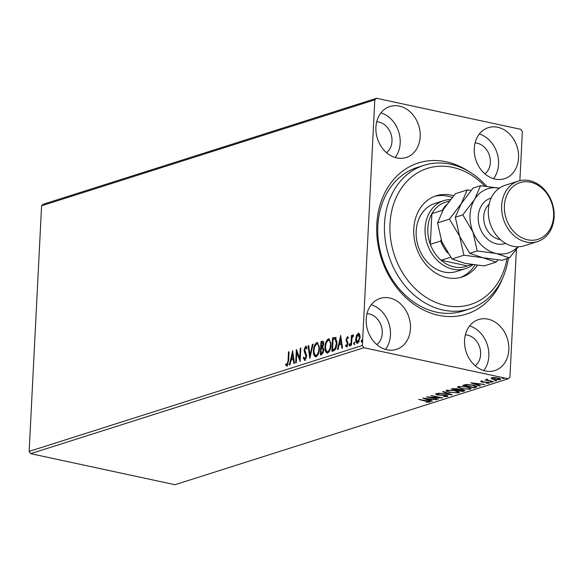<?xml version="1.0" encoding="UTF-8"?>
<svg xmlns="http://www.w3.org/2000/svg" width="583" height="583" viewBox="0 0 583 583"><rect width="100%" height="100%" fill="white"/><g stroke="black" fill="none" stroke-linecap="round" stroke-linejoin="round"><path stroke-width="0.87" d="M502.604 278.222A79.31 64.159 -107.6 0 1 438.482 315.286A79.31 64.159 -107.6 0 1 376.793 224.411A79.31 64.159 -107.6 0 1 446.257 161.782A79.31 64.159 -107.6 0 1 468.63 171.351M423.987 165.317L417.326 167.438A75.345 60.953 72.4 0 0 378.513 241.828A75.345 60.953 72.4 0 0 436.456 312.153A75.345 60.953 72.4 0 0 462.975 311.045L469.643 308.924A75.345 60.953 -107.6 0 1 401.024 280.467A75.345 60.953 -107.6 0 1 390.646 196.879A75.345 60.953 -107.6 0 1 423.987 165.317A75.345 60.953 -107.6 0 1 486.667 186.29M387.01 349.793A26.767 21.651 72.4 0 0 396.433 349.392A26.767 21.651 72.4 0 0 410.221 322.967A26.767 21.651 72.4 0 0 389.641 297.979A26.767 21.651 72.4 0 0 380.218 298.379A26.767 21.651 72.4 0 0 366.43 324.804A26.767 21.651 72.4 0 0 387.01 349.793M385.421 349.377A26.767 21.651 72.4 0 0 388.97 323.682A26.767 21.651 72.4 0 0 371.233 304.749M495.105 179.083A26.767 21.651 72.4 0 0 504.528 178.689A26.767 21.651 72.4 0 0 518.316 152.265A26.767 21.651 72.4 0 0 497.729 127.276A26.767 21.651 72.4 0 0 488.306 127.67A26.767 21.651 72.4 0 0 474.518 154.101A26.767 21.651 72.4 0 0 495.105 179.083M493.517 178.675A26.767 21.651 72.4 0 0 497.059 152.979A26.767 21.651 72.4 0 0 479.328 134.046M396.731 157.906A26.767 21.651 72.4 0 0 406.154 157.512A26.767 21.651 72.4 0 0 419.942 131.08A26.767 21.651 72.4 0 0 399.355 106.099A26.767 21.651 72.4 0 0 389.94 106.492A26.767 21.651 72.4 0 0 376.144 132.924A26.767 21.651 72.4 0 0 396.731 157.906M395.143 157.497A26.767 21.651 72.4 0 0 398.692 131.802A26.767 21.651 72.4 0 0 380.954 112.862M485.384 370.97A26.767 21.651 72.4 0 0 494.807 370.577A26.767 21.651 72.4 0 0 508.595 344.145A26.767 21.651 72.4 0 0 488.007 319.163A26.767 21.651 72.4 0 0 478.585 319.557A26.767 21.651 72.4 0 0 464.797 345.981A26.767 21.651 72.4 0 0 485.384 370.97M483.795 370.562A26.767 21.651 72.4 0 0 487.337 344.859A26.767 21.651 72.4 0 0 469.606 325.926M475.181 365.73A16.856 13.635 72.4 0 0 480.049 348.547A16.856 13.635 72.4 0 0 467.53 335.108A16.856 13.635 72.4 0 0 465.365 334.846M386.529 152.666A16.856 13.635 72.4 0 0 391.404 135.489A16.856 13.635 72.4 0 0 378.877 122.051A16.856 13.635 72.4 0 0 376.713 121.781M484.903 173.843A16.856 13.635 72.4 0 0 489.771 156.667A16.856 13.635 72.4 0 0 477.251 143.229A16.856 13.635 72.4 0 0 475.079 142.959M376.807 344.553A16.856 13.635 72.4 0 0 381.683 327.369A16.856 13.635 72.4 0 0 369.156 313.931A16.856 13.635 72.4 0 0 366.991 313.661M362.371 345.457L363.916 347.723L508.194 378.79L174.973 484.721L30.695 453.661L29.15 451.388L362.371 345.457L374.811 99.846L41.59 205.777L43.331 204.21L376.552 98.279L520.83 129.339L522.368 131.612L519.883 180.672M516.4 249.407L509.928 377.223L508.194 378.79M357.146 335.458L358.844 333.323L358.188 333.185L359.718 334.285L360.119 337.593L357.678 343.343C356.228 343.227 355.579 341.776 355.739 338.985L356.49 335.32L358.705 333.148M357.678 343.343L357.131 343.38M350.9 345.325L351.403 335.509L352.001 335.32L351.928 336.763L353.05 334.817L353.487 335.006L353.145 336.143L351.935 338.439L351.498 345.136L350.9 345.325M347.752 336.755L348.35 337.681L347.956 338.636L347.242 337.849L346.594 339.35L348.051 343.613L346.645 346.849L345.479 345.908L345.865 344.896L346.637 345.668L347.446 343.853L345.996 339.59L347.512 336.639M348.189 338.06L347.242 337.849M346.936 345.726L347.708 345.413M333.673 350.806L331.865 351.374L332.543 337.943L335.546 337.47L336.981 343.307C336.872 347.155 335.772 349.654 333.673 350.806M321.583 342.782L321.634 341.762L322.734 341.412L322.078 341.274C323.259 340.997 323.798 341.915 323.703 344.028L322.829 347.118L323.886 350.164L321.852 354.559L320.3 355.054L320.978 341.623L322.8 341.193M309.835 358.377L308.021 345.741L308.677 345.537L310.047 355.12L312.459 344.334L313.107 344.123L309.835 358.377M296.281 362.692L295.683 362.881L296.361 349.45L299.742 358.232L300.245 348.211L300.843 348.022L300.165 361.453L296.783 352.7L296.281 362.692M286.96 365.993L285.575 364.907L285.932 363.777L287.025 364.615L288.031 360.884L288.483 351.95L289.081 351.76L288.621 360.833L286.596 366.015M286.647 364.543L287.681 364.754L288.286 363.996M29.15 451.388L41.59 205.777M292.571 350.653L294.481 363.26L293.832 363.464L293.249 359.419L291.07 360.112L290.05 364.666L289.401 364.878L292.681 350.675M304.887 360.294L303.284 357.911L303.809 357.08L304.909 358.931L306.111 356.308L304.297 351.68L304.093 349.734L305.645 346.156L307.03 347.956L306.52 348.933L305.565 347.541L304.698 349.487L306.709 356.133L304.501 360.316M305.164 358.982L306.315 358.29M306.891 348.219L305.565 347.541M316.103 356.723C314.12 356.526 313.239 354.508 313.465 350.675C313.61 346.863 314.718 344.174 316.773 342.622L317.509 342.571L319.448 348.714C319.287 352.533 318.18 355.207 316.103 356.723L315.396 356.774M327.668 353.05C325.686 352.853 324.804 350.835 325.022 347.002C325.176 343.183 326.276 340.501 328.338 338.942L329.067 338.891L331.006 345.034C330.853 348.86 329.738 351.534 327.668 353.05L326.961 353.094M340.618 335.378L342.527 347.985L341.878 348.197L341.295 344.145L339.117 344.837L338.096 349.399L337.448 349.603L340.727 335.4M349.836 343.751L349.501 345.938L349.057 344.983L349.734 343.693M354.42 342.294L354.085 344.48L353.641 343.518L354.318 342.236M361.897 339.918L361.562 342.104L361.117 341.142L361.795 339.86M492.154 378.243L491.331 377.857L491.272 378.607L491.498 377.799L494.486 377.587L498.05 378.039C500.447 378.549 501.154 379.088 500.178 379.664L493.663 379.438L491.272 378.607L491.498 377.799M500.739 379.256L500.178 379.664L500.214 378.899L499.536 379.052M487.301 379.446L488.241 380.342L493.845 381.603L484.859 379.985L486.696 380.058L486.353 379.431L487.701 379.635L487.148 379.795L487.184 379.03M486.732 379.373L486.696 380.058L486.353 379.431M488.044 382.973L487.432 382.448L481.631 382.105L480.574 381.275L482.921 381.158L481.638 381.479L482.192 381.909L487.986 382.251L489.144 383.177L486.776 383.322L486.346 383.046L488.233 382.834L488.277 382.069M481.653 381.144L482.192 381.909M489.472 382.936L489.144 383.177L489.173 382.63M476.02 387.272L474.212 387.841L462.734 385.37L466.174 384.496L473.403 385.115L477.047 386.646L476.02 387.272L476.056 386.5L475.546 386.667M462.647 391.521L451.169 389.05L456.904 388.744L458.617 389.502L462.778 389.743C464.666 390.151 465.139 390.581 464.199 391.025L462.647 391.521L462.676 390.88M464.746 390.646L464.199 391.025L464.243 390.26L463.405 390.523M452.182 394.844L438.212 393.168L449.457 394.232L442.643 391.761L443.299 391.55L452.182 394.778M438.62 399.158L426.552 396.877L438.999 397.482L431.034 395.449L442.512 397.919L430.086 397.322L438.62 399.158M428.439 401.927L418.674 399.377L427.026 400.856C429.343 401.228 430.21 401.672 429.62 402.175L426.246 402.073L428.439 401.927L428.665 401.017M430.021 401.891L429.62 402.175L429.649 401.556M363.916 347.723L30.695 453.661M422.762 398.08L436.827 399.727L431.704 399.399L429.518 400.091L432.397 401.133L431.748 401.344L422.762 398.08M446.323 396.236L445.463 395.471L436.805 394.888L435.516 393.868L438.963 393.809L436.689 394.123L437.359 394.684L446.082 395.289C447.788 395.66 448.276 396.061 447.54 396.476L443.291 396.491L446.323 396.236L446.651 395.252M436.711 393.714L436.47 394.276L436.507 393.51M447.955 396.17L447.54 396.476L447.576 395.777M449.785 392.578L445.959 390.865L446.651 390.326L455.709 390.661L459.491 392.374L458.763 392.913L449.799 392.25M461.342 388.897L457.524 387.185L458.216 386.653L467.275 386.988L471.057 388.693L470.328 389.233L461.364 388.577M470.809 382.805L484.874 384.452L479.751 384.124L477.564 384.816L480.443 385.859L479.794 386.07L470.809 382.805M490.565 381.799L490.543 382.222L492.001 382.266L490.084 381.858M491.542 381.901L492.008 382.054M495.149 380.342L495.135 380.765L496.585 380.808L494.675 380.4M496.126 380.444L496.599 380.597M502.626 377.966L502.604 378.382L504.062 378.433L502.152 378.017M503.603 378.068L504.076 378.221M376.552 98.279L374.811 99.846M429.438 401.468L428.636 401.57M429.547 399.45L429.518 400.091M431.77 400.907L431.748 401.344M429.533 399.756L429.095 399.595M430.269 399.224L425.575 398.663L428.592 399.756L430.283 398.94M447.504 395.733L446.622 395.872M436.485 394.035L435.756 393.809M449.478 393.802L449.457 394.232M447.321 391.098L446.235 390.508M459.244 391.958L458.763 392.913M458.799 392.14L458.136 392.301M455.126 390.544L447.853 390.574C446.87 391.229 447.708 391.827 450.375 392.388L457.568 392.665L458.18 391.368M447.365 390.158L447.314 390.996L447.882 390.085M458.151 392.228L455.104 390.85M457.823 389.706L457.407 389.612M458.369 389.225L457.837 389.393L457.801 390.158L462.071 391.076L463.405 390.501L462.181 389.932L457.801 390.158M453.589 388.446L452.947 389.109L456.627 389.903L457.531 389.473L457.568 388.708M452.976 388.526L452.947 389.109M456.343 388.635L453.567 388.912M456.926 389.808L456.329 388.934M458.887 387.418L457.793 386.828M470.809 388.285L470.328 389.233M470.364 388.467L469.694 388.628M466.684 386.872L459.419 386.901C458.427 387.549 459.273 388.154 461.94 388.708L469.133 388.985L469.745 387.695M458.93 386.478L458.872 387.323L459.44 386.405M469.133 388.985C470.175 388.336 469.359 387.739 466.67 387.178M474.241 387.207L474.212 387.841M476.734 386.23L476.056 386.5M475.619 385.859L475.582 386.624L472.798 385.305L466.947 384.831L464.505 385.436L473.629 387.404L475.582 386.624M464.542 384.809L464.505 385.436M466.961 384.445L466.947 384.831M477.594 384.175L477.564 384.816M479.816 385.633L479.794 386.07M477.579 384.481L477.142 384.321M478.315 383.949L473.622 383.388L476.639 384.481L478.33 383.665M488.845 382.484L488.248 382.557M481.653 381.734L481.631 382.105M481.514 381.304L481.048 381.18M487.148 379.701L486.718 379.606M497.474 377.922L492.154 378.294L492.19 377.529M492.548 377.602L492.526 378.017C491.877 378.462 492.46 378.87 494.267 379.249L499.143 379.446L499.573 378.389M499.143 379.446C499.82 379.008 499.259 378.607 497.459 378.236M289.066 352.074L288.483 351.95M287.616 366.131L285.575 364.907M286.231 365.045L286.442 364.375M287.302 364.688L287.681 364.754L287.302 364.688M294.437 363.275L293.905 359.558L293.249 359.419M291.157 360.083L291.471 358.669M292.535 353.896L292.906 352.241M291.391 358.654L293.723 358.261L293.111 354.019L292.455 353.874L291.391 358.654L293.067 358.122L292.455 353.874M293.723 358.261L293.067 358.122M296.856 352.715L296.958 350.696M300.325 358.356L299.742 358.232M300.828 348.335L300.245 348.211M300.223 360.374L297.439 352.839L296.783 352.7M305.543 360.432L303.94 358.057L303.284 357.911M306.694 356.432L306.111 356.308M306.716 355.535L305.988 355.054M306.643 355.193L304.953 351.826L304.297 351.68M304.953 351.826L304.749 349.873M304.69 349.866L304.093 349.734M305.077 348L306.279 346.309M310.258 356.898L308.677 345.879L308.021 345.741M310.622 355.244L310.047 355.12M313.035 344.458L312.459 344.334M314.048 350.806L313.465 350.675M315.017 346.069L317.429 342.76L316.773 342.622M317.429 342.76L317.822 342.687M315.746 356.796L314.113 352.547M316.809 355.499L315.607 355.39L316.809 355.499L318.486 353.597M319.455 347.009L317.91 344.101L316.729 343.992C315.068 345.253 314.179 347.417 314.062 350.485C313.873 353.546 314.572 355.171 316.154 355.353C317.83 354.136 318.726 351.986 318.85 348.896C319.032 345.814 318.325 344.181 316.729 343.992M319.426 349.028L318.85 348.896M320.978 354.836L321.044 353.502M321.299 348.466L321.364 347.133M321.634 341.762L320.978 341.623M323.12 348.394L321.218 348.488L320.971 353.487L321.656 353.269L323.288 350.354L322.465 348.255L323.893 349.516M320.971 353.487L322.312 353.407L323.485 352.402M323.711 343.438L323.193 342.709L321.51 342.811L321.291 347.111L323.106 344.247L322.129 342.615M321.291 347.111L323.128 346.586M323.682 344.371L323.106 344.247M322.253 347.155L321.597 347.016M323.864 350.478L323.288 350.354M322.312 353.407L321.656 353.269M325.613 347.125L325.022 347.002M326.575 342.389L328.994 339.087L328.338 338.942M328.994 339.087L329.38 339.007M327.303 353.123L325.678 348.874M328.375 351.819L327.172 351.717L328.375 351.819L330.044 349.924M331.013 343.329L329.475 340.421L328.295 340.312C326.633 341.572 325.744 343.737 325.62 346.805C325.438 349.873 326.137 351.498 327.719 351.68C329.395 350.463 330.291 348.313 330.408 345.223C330.597 342.141 329.891 340.501 328.295 340.312M330.991 345.347L330.408 345.223M332.536 351.163L332.609 349.822M333.148 339.109L333.199 338.089L332.543 337.943M333.199 338.089L336.202 337.608M336.989 341.478L335.502 338.912M335.823 338.978L333.075 339.131L332.529 349.807L335.451 348.896L336.253 347.592M336.959 343.62L336.384 343.496L335.014 338.789L335.662 338.927M335.451 348.896L334.795 348.758L336.384 343.496M332.529 349.807L334.795 348.758M342.483 348L341.951 344.283L341.295 344.145M339.204 344.808L339.517 343.394M340.581 338.621L340.953 336.967M339.437 343.38L341.769 342.986L341.157 338.745L340.501 338.599L339.437 343.38L341.113 342.848L340.501 338.599M341.769 342.986L341.113 342.848M348.036 337.98L347.526 337.907M347.3 346.987L345.479 345.908M346.134 346.054L346.302 345.61M348.022 343.977L347.446 343.853M348.102 343.992L348.007 343.103L347.351 342.964M348.007 343.103L346.768 342.155M347.424 342.294L346.113 341.04M346.768 341.186L346.652 339.736M346.601 339.721L345.996 339.59M346.936 338.125L347.832 336.828M350.157 346.083L349.713 345.121L349.057 344.983M349.713 345.121L350.266 343.846M351.906 338.628L352.001 336.777M351.979 335.633L351.403 335.509M352.321 336.85L351.928 336.763M352.875 336.063L353.458 335.108M354.741 344.626L353.641 343.518M354.296 343.664L354.85 342.389M357.139 335.458L356.49 335.32M357.474 343.387L356.388 340.341M356.322 339.109L355.739 338.985M358.392 342.279L357.386 342.163L358.392 342.279L359.303 341.39M360.126 336.384L359.121 334.504L358.13 334.387L356.337 338.803L357.736 342.134L359.522 337.79L358.13 334.387M360.105 337.914L359.522 337.79M362.218 342.25L361.117 341.142M361.773 341.288L362.327 340.006M484.794 186.101A71.381 57.746 72.4 0 0 395.821 198.293A71.381 57.746 72.4 0 0 423.265 295.406A71.381 57.746 72.4 0 0 502.247 274.535A71.381 57.746 72.4 0 0 506.984 258.67M508.369 258.225A75.345 60.953 -107.6 0 1 502.983 277.362A75.345 60.953 -107.6 0 1 469.643 308.924M443.78 200.639L434.889 203.46A35.687 28.873 72.4 0 0 419.097 218.414A35.687 28.873 72.4 0 0 424.016 258.007A35.687 28.873 72.4 0 0 456.518 271.489L465.402 268.661A35.687 28.873 -107.6 0 1 452.838 269.186A35.687 28.873 -107.6 0 1 425.393 235.875A35.687 28.873 -107.6 0 1 443.78 200.639A35.687 28.873 -107.6 0 1 450.419 199.539M452.109 197.462A42.632 34.484 72.4 0 0 434.473 196.369M477.433 265.287A42.632 34.484 -107.6 0 1 461.947 277.042A42.632 34.484 -107.6 0 1 423.127 260.936A42.632 34.484 -107.6 0 1 417.253 213.648A42.632 34.484 -107.6 0 1 436.12 195.793A42.632 34.484 -107.6 0 1 453.538 195.779M460.264 277.515A42.632 34.484 72.4 0 0 474.985 265.003M449.231 201.04L444.042 202.687A33.705 27.27 72.4 0 0 431.886 213.648A33.705 27.27 72.4 0 0 430.327 244.35A33.705 27.27 72.4 0 0 441.127 260.258A33.705 27.27 72.4 0 0 454.048 266.919A33.705 27.27 72.4 0 0 467.355 265.906L471.625 264.544M450.644 257.227L441.127 260.258L467.355 265.906M472.842 264.718A35.687 28.873 -107.6 0 1 465.402 268.661M442.482 210.988L442.322 210.332L431.886 213.648L430.327 244.35L440.77 241.034L441.098 239.912M447.7 253.015A33.705 27.27 -107.6 0 1 440.77 241.034M442.322 210.332A33.705 27.27 -107.6 0 1 446.461 204.764M518.287 181.109L504.958 185.35A31.722 25.667 72.4 0 0 488.62 216.672A31.722 25.667 72.4 0 0 513.011 246.281A31.722 25.667 72.4 0 0 524.183 245.815L537.511 241.581A31.722 25.667 -107.6 0 1 526.34 242.047A31.722 25.667 -107.6 0 1 501.948 212.431A31.722 25.667 -107.6 0 1 518.287 181.109A31.722 25.667 -107.6 0 1 529.451 180.643A31.722 25.667 -107.6 0 1 553.85 210.259A31.722 25.667 -107.6 0 1 537.511 241.581M530.464 182.209A29.74 24.063 72.4 0 0 504.419 205.697A29.74 24.063 72.4 0 0 527.549 239.773A29.74 24.063 72.4 0 0 553.602 216.286A29.74 24.063 72.4 0 0 530.464 182.209M437.541 222.91L443.495 209.261L455.287 193.753L467.216 189.963L461.27 203.605L449.471 219.113L437.541 222.91L441.841 241.879L451.985 258.99L463.915 255.201L482.928 257.737L496.097 262.131L484.167 265.921L465.154 263.385L451.985 258.99M449.471 219.113L459.615 236.232L463.915 255.201M496.097 262.131L498.006 259.923M471.151 190.306L467.216 189.963M499.237 188.192A33.705 27.27 72.4 0 0 474.598 199.371L462.8 214.879L472.944 231.99L477.244 250.96L496.257 253.496L509.425 257.89L501.941 260.273L482.928 257.737L469.752 253.343L459.615 236.232L455.316 217.255L461.27 203.605L473.061 188.105L480.545 185.722L474.598 199.371A33.705 27.27 72.4 0 0 472.944 231.99A33.705 27.27 72.4 0 0 496.257 253.496A33.705 27.27 72.4 0 0 517.864 246.798M499.558 188.258L480.545 185.722M509.425 257.89L518.316 246.791M477.244 250.96L469.752 253.343M462.8 214.879L455.316 217.255M458.143 389.291L458.1 390.063M464.928 384.714L464.899 385.312M288.614 361.015L288.031 360.884M305.762 353.364L305.106 353.225M334.38 337.71L333.724 337.572M333.833 349.749L333.177 349.603M505.592 243.395A23.794 19.246 -107.6 0 1 496.738 243.905A23.794 19.246 -107.6 0 1 478.403 221.394A23.794 19.246 -107.6 0 1 491.178 198.06M489.108 204.21A19.829 16.04 72.4 0 0 484.633 224.346A19.829 16.04 72.4 0 0 499.157 239.358A19.829 16.04 72.4 0 0 500.345 239.569M463.405 390.501L463.449 389.728M481.5 381.588L481.536 380.816M286.821 364.623L287.477 364.769M352.977 336.048L353.633 336.187"/></g></svg>
